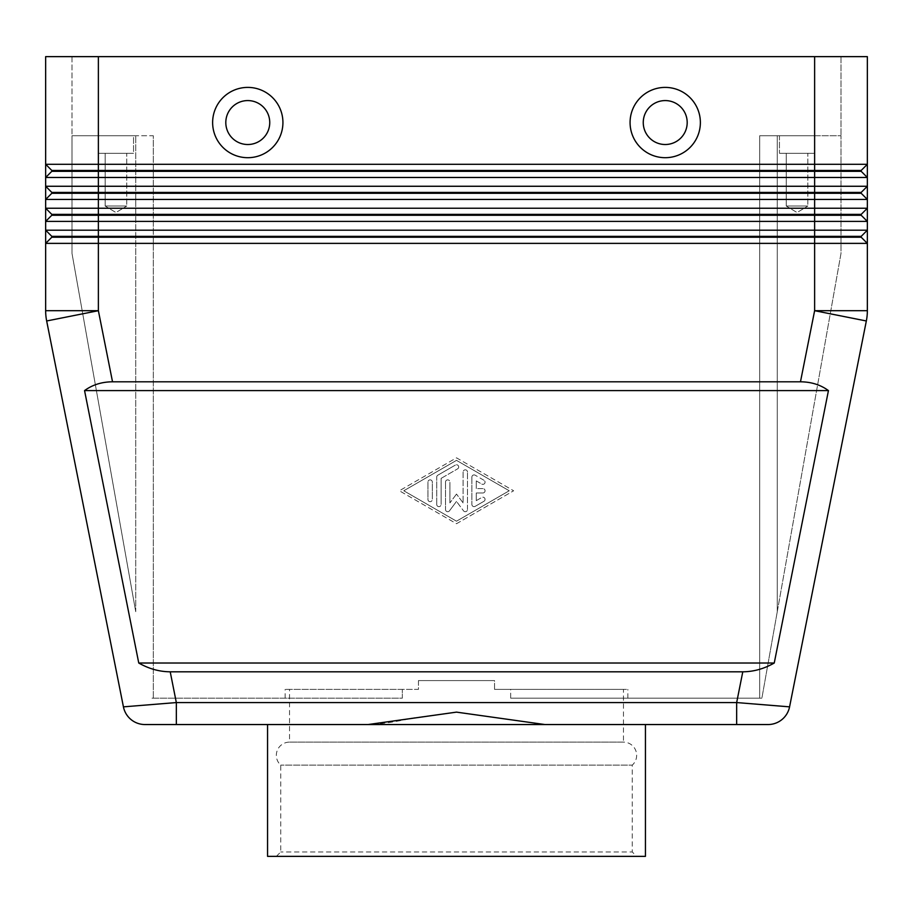 <?xml version="1.0" encoding="UTF-8"?>
<svg xmlns="http://www.w3.org/2000/svg" width="913" height="913" viewBox="0 0 913 913"><rect width="100%" height="100%" fill="white"/><g stroke="black" fill="none" stroke-linecap="round" stroke-linejoin="round"><path stroke-width="0.68" stroke-dasharray="4.57 3.42" d="M276.342 856.36L280.736 851.966L280.736 765.128A13.181 13.181 0 0 1 289.524 742.121L623.476 742.121A13.181 13.181 0 0 1 632.264 765.128L280.736 765.128L632.264 765.128L632.264 851.966L280.736 851.966L632.264 851.966L636.658 856.36L276.342 856.36L636.658 856.36M623.476 689.383L494.549 689.383L627.87 689.383L510.675 689.383L510.675 698.171L627.87 698.171L510.675 698.171L510.675 689.383L494.549 689.383L623.476 689.383L623.476 742.121L289.524 742.121L289.524 689.383L418.451 689.383L418.451 680.596L456.5 680.596L418.451 680.596L418.451 689.383L289.524 689.383M736.665 724.545L736.665 702.565L789.574 706.856L866.334 320.977A52.726 52.726 0 0 0 867.099 315.864A52.726 52.726 0 0 1 866.334 320.977L814.624 310.694L814.624 243.383L45.65 243.383L45.65 230.202L51.801 236.353L51.801 237.232L861.199 237.232L867.35 243.383L814.624 243.383L814.624 236.353L51.801 236.353L45.65 230.202L867.35 230.202L867.35 243.383L861.199 237.232L867.35 243.383L867.35 310.694A52.726 52.726 0 0 1 867.099 315.864A52.726 52.726 0 0 0 867.35 310.694L814.624 310.694L800.473 381.805L112.527 381.805C101.754 381.874 92.43 384.807 84.555 390.593L138.753 663.021C148.933 668.807 159.421 671.728 170.217 671.808L742.783 671.808C753.579 671.728 764.067 668.807 774.247 663.021L828.445 390.593C820.57 384.807 811.246 381.874 800.473 381.805M645.445 724.545L544.935 724.545L645.445 724.545L544.935 724.545L456.5 712.129L412.197 718.109C395.42 721.978 380.71 724.123 368.065 724.545L176.335 724.545L176.335 702.565L736.665 702.565L742.783 671.808M45.65 56.64L867.35 56.64L867.35 164.294L861.199 170.446L51.801 170.446L51.801 171.324L861.199 171.324L867.35 177.476L867.35 186.263L861.199 192.415L867.35 186.263L861.199 192.415L51.801 192.415L51.801 193.294L861.199 193.294L867.35 199.445L867.35 208.232L861.199 214.384L867.35 208.232L861.199 214.384L51.801 214.384L51.801 215.263L861.199 215.263L867.35 221.414L98.376 221.414L98.376 310.694L46.666 320.977A52.726 52.726 0 0 1 45.901 315.864A52.726 52.726 0 0 0 46.666 320.977L123.426 706.856L176.335 702.565L170.217 671.808M867.35 177.476L45.65 177.476L45.65 164.294L51.801 170.446L45.65 164.294L867.35 164.294L867.35 177.476L861.199 171.324L867.35 177.476M867.35 199.445L45.65 199.445L45.65 186.263L51.801 192.415L45.65 186.263L867.35 186.263L867.35 199.445L861.199 193.294L867.35 199.445M98.376 221.414L45.65 221.414L45.65 208.232L51.801 214.384L45.65 208.232L867.35 208.232L867.35 221.414L861.199 215.263L867.35 221.414L867.35 230.202L861.199 236.353L867.35 230.202L861.199 236.353L861.199 237.232L861.199 236.353L814.624 236.353L814.624 56.64L72.013 56.64L72.013 135.729L133.538 135.729L133.538 153.304L98.376 153.304L98.376 135.729L133.538 135.729L133.538 153.304L98.376 153.304L98.376 135.729L153.304 135.729L153.304 698.171L402.325 698.171L402.325 689.383L402.325 698.171L151.113 698.171L153.304 698.171L153.304 135.729L153.304 698.171L153.304 135.729L72.013 135.729L135.729 135.729L72.013 135.729L72.013 253.494L72.013 56.64L98.376 56.64L98.376 221.414M777.271 611.71L761.887 698.171L759.696 698.171L759.696 135.729L814.624 135.729L814.624 153.304L779.462 153.304L779.462 135.729L814.624 135.729L814.624 153.304L779.462 153.304L779.462 135.729L814.624 135.729L759.696 135.729L777.271 135.729L759.696 135.729L759.696 698.171L761.887 698.171L840.987 253.494L840.987 135.729L777.271 135.729L840.987 135.729L840.987 253.494L777.271 611.71L777.271 135.729L777.271 611.71M135.729 611.71L72.013 253.494L135.729 611.71L135.729 135.729L135.729 611.71M786.241 206.03L786.241 153.304L807.845 153.304L807.845 206.03L786.241 206.03L807.845 206.03L797.049 212.524L786.241 206.03L786.241 153.304L807.845 153.304L786.241 153.304L807.845 153.304L807.845 206.03L786.241 206.03L807.845 206.03L797.049 212.524L786.241 206.03M105.155 206.03L105.155 153.304L126.759 153.304L126.759 206.03L105.155 206.03L126.759 206.03L115.951 212.524L105.155 206.03L105.155 153.304L126.759 153.304L105.155 153.304L126.759 153.304L126.759 206.03L105.155 206.03L126.759 206.03L115.951 212.524L105.155 206.03M247.777 144.516A21.969 21.969 0 0 0 269.746 122.547A21.969 21.969 0 0 0 247.777 100.578A21.969 21.969 0 0 0 225.808 122.547A21.969 21.969 0 0 0 247.777 144.516A21.969 21.969 0 0 0 269.746 122.547A21.969 21.969 0 0 0 247.777 100.578A21.969 21.969 0 0 0 225.808 122.547A21.969 21.969 0 0 0 247.777 144.516M247.777 157.698A35.151 35.151 0 0 0 282.927 122.547A35.151 35.151 0 0 0 247.777 87.397A35.151 35.151 0 0 0 212.626 122.547A35.151 35.151 0 0 0 247.777 157.698M665.223 100.578A21.969 21.969 0 0 1 687.192 122.547A21.969 21.969 0 0 1 665.223 144.516A21.969 21.969 0 0 1 643.254 122.547A21.969 21.969 0 0 1 665.223 100.578A21.969 21.969 0 0 1 687.192 122.547A21.969 21.969 0 0 1 665.223 144.516A21.969 21.969 0 0 1 643.254 122.547A21.969 21.969 0 0 1 665.223 100.578A21.969 21.969 0 0 1 687.192 122.547A21.969 21.969 0 0 1 665.223 144.516A21.969 21.969 0 0 1 643.254 122.547A21.969 21.969 0 0 1 665.223 100.578M665.223 157.698A35.151 35.151 0 0 0 700.374 122.547A35.151 35.151 0 0 0 665.223 87.397A35.151 35.151 0 0 0 630.073 122.547A35.151 35.151 0 0 0 665.223 157.698M645.445 856.36L267.555 856.36M544.935 724.545L368.065 724.545M402.325 689.383L285.13 689.383L402.325 689.383M510.675 698.171L759.696 698.171L759.696 135.729L759.696 698.171L510.675 698.171M494.549 689.383L494.549 680.596L418.451 680.596L494.549 680.596L456.5 680.596L494.549 680.596L494.549 689.383M98.376 153.304L133.538 153.304L98.376 153.304M133.538 135.729L98.376 135.729L133.538 135.729M779.462 153.304L814.624 153.304L779.462 153.304M840.987 56.64L840.987 135.729L840.987 56.64M45.65 230.202L51.801 236.353L51.801 237.232L45.65 243.383L51.801 237.232L51.801 236.353M45.65 208.232L51.801 214.384L51.801 215.263L45.65 221.414M45.65 186.263L51.801 192.415L51.801 193.294L45.65 199.445L51.801 193.294L51.801 192.415M861.199 214.384L861.199 215.263M861.199 192.415L861.199 193.294M861.199 170.446L867.35 164.294L861.199 170.446L861.199 171.324M45.65 164.294L51.801 170.446L51.801 171.324L45.65 177.476M861.199 236.353L861.199 237.232M51.801 214.384L51.801 215.263M814.624 56.64L814.624 135.729L814.624 56.64L98.376 56.64L98.376 135.729L98.376 56.64M51.801 170.446L51.801 171.324M482.863 492.974A2.203 2.203 0 0 0 485.065 490.772A2.203 2.203 0 0 0 482.863 488.581A2.203 2.203 0 0 1 485.065 490.772A2.203 2.203 0 0 1 482.863 492.974L476.278 492.974L482.863 492.974M482.863 488.581L476.278 488.581L482.863 488.581M476.278 488.581L476.278 480.9L476.278 488.581M476.278 480.9L481.767 484.073L476.278 480.9M481.767 484.073A2.203 2.203 0 0 0 484.769 483.262A2.203 2.203 0 0 0 483.958 480.261A2.203 2.203 0 0 1 484.769 483.262A2.203 2.203 0 0 1 481.767 484.073M483.958 480.261L475.171 475.194L483.958 480.261M475.171 475.194A2.203 2.203 0 0 0 471.884 477.1A2.203 2.203 0 0 1 475.171 475.194M471.884 477.1L471.884 504.455L471.884 477.1M476.278 500.644L476.278 492.974L476.278 500.644L481.767 497.482L476.278 500.644M483.958 501.283A2.203 2.203 0 0 0 484.769 498.281A2.203 2.203 0 0 0 481.767 497.482A2.203 2.203 0 0 1 484.769 498.281A2.203 2.203 0 0 1 483.958 501.283L475.171 506.35L483.958 501.283M471.884 504.455A2.203 2.203 0 0 0 475.171 506.35A2.203 2.203 0 0 1 471.884 504.455M427.935 499.479A2.203 2.203 0 0 0 430.137 501.671A2.203 2.203 0 0 0 432.328 499.479A2.203 2.203 0 0 1 430.137 501.671A2.203 2.203 0 0 1 427.935 499.479L427.935 482.075A2.203 2.203 0 0 1 430.137 479.873A2.203 2.203 0 0 1 432.328 482.075L432.328 499.479L432.328 482.075A2.203 2.203 0 0 0 430.137 479.873A2.203 2.203 0 0 0 427.935 482.075L427.935 499.479M509.226 490.772L456.5 521.186L403.774 490.772L456.5 460.369L509.226 490.772L456.5 521.186L403.774 490.772L456.5 460.369L509.226 490.772M456.5 523.72L513.631 490.772L456.5 523.72L399.369 490.772L456.5 457.835L513.631 490.772L456.5 457.835L399.369 490.772L456.5 523.72M441.116 478.366L457.596 468.86L441.116 478.366L441.116 504.455L441.116 478.366M457.596 468.86A2.203 2.203 0 0 0 458.406 465.858A2.203 2.203 0 0 0 455.404 465.059A2.203 2.203 0 0 1 458.406 465.858A2.203 2.203 0 0 1 457.596 468.86M455.404 465.059L437.829 475.194L455.404 465.059M437.829 475.194A2.203 2.203 0 0 0 436.722 477.1A2.203 2.203 0 0 1 437.829 475.194M436.722 504.455A2.203 2.203 0 0 0 438.925 506.647A2.203 2.203 0 0 0 441.116 504.455A2.203 2.203 0 0 1 438.925 506.647A2.203 2.203 0 0 1 436.722 504.455L436.722 477.1L436.722 504.455M463.53 510.835A2.203 2.203 0 0 0 467.49 509.522A2.203 2.203 0 0 1 463.53 510.835L456.5 501.42L463.53 510.835M467.49 509.522L467.49 472.032L467.49 509.522M467.49 472.032A2.203 2.203 0 0 0 465.288 469.83A2.203 2.203 0 0 0 463.096 472.032A2.203 2.203 0 0 1 465.288 469.83A2.203 2.203 0 0 1 467.49 472.032M463.096 472.032L463.096 502.903L463.096 472.032M463.096 502.903L456.5 494.07L463.096 502.903M456.5 494.07L449.904 502.903L456.5 494.07M449.904 502.903L449.904 482.075L449.904 502.903M449.47 510.835L456.5 501.42L449.47 510.835A2.203 2.203 0 0 1 445.51 509.522A2.203 2.203 0 0 0 449.47 510.835M445.51 482.075L445.51 509.522L445.51 482.075A2.203 2.203 0 0 1 447.712 479.873A2.203 2.203 0 0 1 449.904 482.075A2.203 2.203 0 0 0 447.712 479.873A2.203 2.203 0 0 0 445.51 482.075M138.753 663.021L774.247 663.021M84.555 390.593L828.445 390.593M45.901 315.864A52.726 52.726 0 0 1 45.65 310.694L98.376 310.694L112.527 381.805M285.13 698.171L285.13 689.383M627.87 698.171L627.87 689.383"/><path stroke-width="1.37" d="M742.783 671.808L170.217 671.808C159.421 671.728 148.933 668.807 138.753 663.021L84.555 390.593C92.43 384.807 101.754 381.874 112.527 381.805L800.473 381.805C811.246 381.874 820.57 384.807 828.445 390.593L774.247 663.021C764.067 668.807 753.579 671.728 742.783 671.808L736.665 702.565L736.665 724.545L768.027 724.545A21.969 21.969 0 0 0 789.574 706.856L736.665 702.565L176.335 702.565L176.335 724.545L144.973 724.545L736.665 724.545L645.445 724.545L645.445 856.36L267.555 856.36L267.555 724.545M170.217 671.808L176.335 702.565L123.426 706.856A21.969 21.969 0 0 0 131.038 719.558A21.969 21.969 0 0 1 123.426 706.856A21.969 21.969 0 0 0 144.973 724.545A21.969 21.969 0 0 1 131.038 719.558A21.969 21.969 0 0 0 144.973 724.545A21.969 21.969 0 0 1 131.038 719.558M51.801 171.324L861.199 171.324L867.35 177.476L867.35 164.294L861.199 170.446L51.801 170.446L51.801 171.324L45.65 177.476L867.35 177.476L867.35 186.263L45.65 186.263L51.801 192.415L51.801 193.294L861.199 193.294L867.35 199.445L867.35 186.263L861.199 192.415L51.801 192.415M51.801 214.384L51.801 215.263L814.624 215.263L814.624 164.294L867.35 164.294L867.35 56.64L814.624 56.64L814.624 164.294L45.65 164.294L45.65 199.445L867.35 199.445L867.35 208.232L45.65 208.232L45.65 221.414L867.35 221.414L867.35 208.232L861.199 214.384L51.801 214.384L45.65 208.232L45.65 199.445L45.65 208.232M51.801 236.353L51.801 237.232L98.376 237.232L98.376 230.202L45.65 230.202L51.801 236.353L861.199 236.353L867.35 230.202L98.376 230.202L98.376 56.64L45.65 56.64L45.65 164.294L45.65 56.64M51.801 215.263L45.65 221.414L45.65 310.694L45.65 243.383L51.801 237.232L45.65 243.383L867.35 243.383L867.35 221.414L861.199 215.263L814.624 215.263L814.624 237.232L861.199 237.232L867.35 243.383L867.35 310.694A52.726 52.726 0 0 1 867.099 315.864A52.726 52.726 0 0 0 867.35 310.694L814.624 310.694L800.473 381.805M51.801 193.294L45.65 199.445L51.801 193.294M247.777 100.578A21.969 21.969 0 0 0 225.808 122.547A21.969 21.969 0 0 0 247.777 144.516A21.969 21.969 0 0 0 269.746 122.547A21.969 21.969 0 0 0 247.777 100.578A21.969 21.969 0 0 0 225.808 122.547A21.969 21.969 0 0 0 247.777 144.516A21.969 21.969 0 0 0 269.746 122.547A21.969 21.969 0 0 0 247.777 100.578M247.777 157.698A35.151 35.151 0 0 1 212.626 122.547A35.151 35.151 0 0 1 247.777 87.397A35.151 35.151 0 0 1 282.927 122.547A35.151 35.151 0 0 1 247.777 157.698M665.223 157.698A35.151 35.151 0 0 1 630.073 122.547A35.151 35.151 0 0 1 665.223 87.397A35.151 35.151 0 0 1 700.374 122.547A35.151 35.151 0 0 1 665.223 157.698M665.223 144.516A21.969 21.969 0 0 1 643.254 122.547A21.969 21.969 0 0 1 665.223 100.578A21.969 21.969 0 0 1 687.192 122.547A21.969 21.969 0 0 1 665.223 144.516M368.065 724.545L456.5 712.129L544.935 724.545M867.099 315.864A52.726 52.726 0 0 1 866.334 320.977L789.574 706.856A21.969 21.969 0 0 1 781.962 719.558A21.969 21.969 0 0 0 789.574 706.856A21.969 21.969 0 0 1 768.027 724.545L736.665 724.545M112.527 381.805L98.376 310.694L98.376 237.232L814.624 237.232L814.624 310.694L866.334 320.977M45.65 186.263L45.65 177.476M45.65 230.202L45.65 221.414M861.199 236.353L861.199 237.232M861.199 214.384L861.199 215.263M861.199 192.415L861.199 193.294M45.65 164.294L51.801 170.446M98.376 56.64L814.624 56.64M861.199 170.446L861.199 171.324M84.555 390.593L828.445 390.593M138.753 663.021L774.247 663.021M45.65 310.694A52.726 52.726 0 0 0 46.666 320.977L98.376 310.694L45.65 310.694A52.726 52.726 0 0 0 46.666 320.977L123.426 706.856M781.962 719.558A21.969 21.969 0 0 1 768.027 724.545"/></g></svg>
